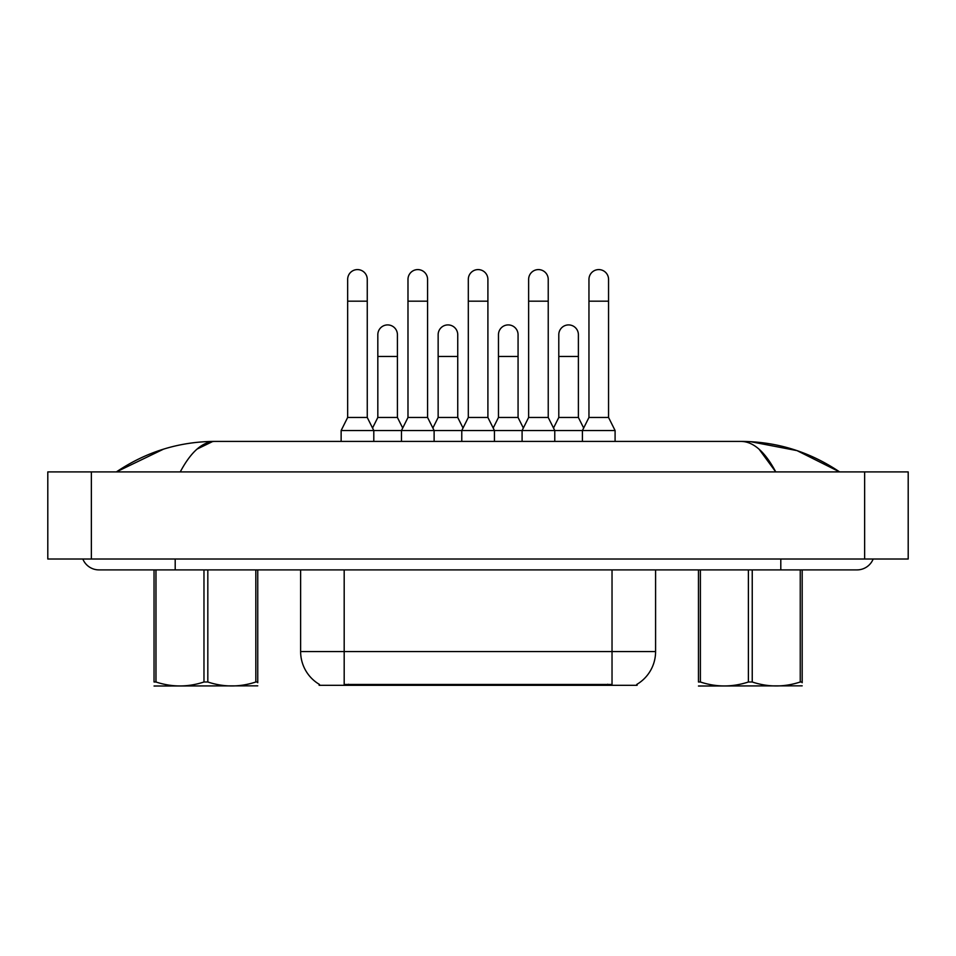 <?xml version="1.0" encoding="UTF-8"?>
<svg xmlns="http://www.w3.org/2000/svg" width="956" height="956" viewBox="0 0 956 956"><rect width="100%" height="100%" fill="white"/><g stroke="black" fill="none" stroke-linecap="round" stroke-linejoin="round"><path stroke-width="1.43" d="M637.078 684.245L637.078 685.309L319.137 685.309L319.137 684.245M319.459 684.436A38.109 38.109 0 0 1 300.626 651.562L344.184 651.562L344.184 684.436L612.031 684.436L612.031 651.562L655.589 651.562L655.589 569.895M300.626 651.562L300.626 569.895M636.756 684.436A38.109 38.109 0 0 0 655.589 651.562M401.46 441.409L401.46 430.523L434.12 430.523L427.583 417.461L407.985 417.461L401.46 430.523L373.796 430.523L367.259 417.461L347.661 417.461L341.137 430.523L373.796 430.523L373.796 441.409M341.137 430.523L341.137 441.409M367.259 417.461L367.259 279.391A9.799 9.799 0 0 0 357.46 269.592A9.799 9.799 0 0 1 358.082 269.616M347.661 417.461L347.661 301.176L367.259 301.176M347.661 301.176L347.661 279.391A9.799 9.799 0 0 1 357.46 269.592M372.541 428.025L377.823 417.461L397.421 417.461L402.703 428.025M397.421 417.461L397.421 334.708A9.799 9.799 0 0 0 388.244 324.932A9.799 9.799 0 0 1 397.421 334.708M377.823 417.461L377.823 356.48L397.421 356.48M377.823 356.48L377.823 334.708A9.799 9.799 0 0 1 388.244 324.932M461.772 441.409L461.772 430.523L494.443 430.523L487.907 417.461L468.309 417.461L461.772 430.523L434.12 430.523L434.12 441.409M427.583 417.461L427.583 279.391A9.799 9.799 0 0 0 417.784 269.592A9.799 9.799 0 0 1 418.405 269.616M407.985 417.461L407.985 301.176L427.583 301.176M407.985 301.176L407.985 279.391A9.799 9.799 0 0 1 417.784 269.592M522.096 441.409L522.096 430.523L554.767 430.523L548.23 417.461L528.632 417.461L522.096 430.523L494.443 430.523L494.443 441.409M487.907 417.461L487.907 279.391A9.799 9.799 0 0 0 478.108 269.592A9.799 9.799 0 0 1 478.729 269.616M468.309 417.461L468.309 301.176L487.907 301.176M468.309 301.176L468.309 279.391A9.799 9.799 0 0 1 478.108 269.592M582.419 441.409L582.419 430.523L615.09 430.523L608.554 417.461L588.956 417.461L582.419 430.523L554.767 430.523L554.767 441.409M548.23 417.461L548.23 279.391A9.799 9.799 0 0 0 538.431 269.592A9.799 9.799 0 0 1 539.041 269.616M528.632 417.461L528.632 301.176L548.23 301.176M528.632 301.176L528.632 279.391A9.799 9.799 0 0 1 538.431 269.592M615.09 430.523L615.09 441.409M608.554 417.461L608.554 279.391A9.799 9.799 0 0 0 598.755 269.592A9.799 9.799 0 0 1 599.364 269.616M588.956 417.461L588.956 301.176L608.554 301.176M588.956 301.176L588.956 279.391A9.799 9.799 0 0 1 598.755 269.592M432.865 428.025L438.147 417.461L457.745 417.461L463.027 428.025M457.745 417.461L457.745 334.708A9.799 9.799 0 0 0 448.567 324.932A9.799 9.799 0 0 1 457.745 334.708M438.147 417.461L438.147 356.48L457.745 356.48M438.147 356.48L438.147 334.708A9.799 9.799 0 0 1 448.567 324.932M493.188 428.025L498.47 417.461L518.068 417.461L523.35 428.025M518.068 417.461L518.068 334.708A9.799 9.799 0 0 0 508.891 324.932A9.799 9.799 0 0 1 518.068 334.708M498.47 417.461L498.47 356.48L518.068 356.48M498.47 356.48L498.47 334.708A9.799 9.799 0 0 1 508.891 324.932M553.512 428.025L558.794 417.461L578.392 417.461L583.674 428.025M578.392 417.461L578.392 334.708A9.799 9.799 0 0 0 569.202 324.932A9.799 9.799 0 0 1 578.392 334.708M558.794 417.461L558.794 356.48L578.392 356.48M558.794 356.48L558.794 334.708A9.799 9.799 0 0 1 569.202 324.932M257.75 685.834L154.047 686.014M257.75 682.715L257.75 681.998C257.75 687.28 257.75 687.28 257.75 681.998L255.826 681.998L255.826 569.895M207.822 569.895L207.822 681.998C223.764 687.268 239.765 687.268 255.826 681.998M207.822 681.998L203.975 681.998L203.975 569.895M257.75 569.895L257.75 681.998M155.971 569.895L155.971 681.998L154.047 681.998L154.047 569.895L98.97 569.895A17.423 17.423 0 0 1 82.825 559.009A17.423 17.423 0 0 0 98.97 569.895A17.423 17.423 0 0 1 82.825 559.009M155.971 681.998C171.901 687.268 187.902 687.268 203.975 681.998M154.047 681.998C154.047 687.28 154.047 687.28 154.047 681.998M802.18 685.834L698.466 686.014M802.18 682.715L802.18 681.998C802.18 687.28 802.18 687.28 802.18 681.998L800.244 681.998L800.244 569.895M752.241 569.895L752.241 681.998C768.182 687.268 784.183 687.268 800.244 681.998M752.241 681.998L748.393 681.998L748.393 569.895M802.18 569.895L802.18 681.998M700.39 569.895L700.39 681.998L698.466 681.998L698.466 569.895M700.39 681.998C716.319 687.268 732.32 687.268 748.393 681.998M698.466 681.998C698.466 687.28 698.466 687.28 698.466 681.998M873.175 559.009A17.423 17.423 0 0 1 857.03 569.895A17.423 17.423 0 0 0 873.175 559.009A17.423 17.423 0 0 1 857.03 569.895A17.423 17.423 0 0 0 873.175 559.009M759.112 449.236L775.746 471.906C765.027 451.794 753.495 441.624 741.151 441.409L214.849 441.409C202.505 441.624 190.973 451.782 180.254 471.906M91.358 471.906L908.2 471.906L908.2 559.009L47.8 559.009L47.8 471.906L91.358 471.906L91.358 559.009M838.974 471.906L835.114 471.846M129.215 471.906L117.146 471.906M750.496 441.66L797.017 450.611L839.607 471.906C809.648 451.746 776.834 441.588 741.151 441.409L743.35 441.529M197.067 449.081L212.65 441.529M163.536 449.141L116.393 471.906C146.352 451.746 179.166 441.588 214.849 441.409M607.681 685.309L607.681 684.245M348.534 685.309L348.534 684.245M344.184 569.895L344.184 651.562L612.031 651.562L612.031 569.895M780.801 559.009L780.801 569.895L857.03 569.895M175.199 559.009L175.199 569.895L780.801 569.895M864.642 471.906L864.642 559.009M175.199 569.895L98.97 569.895"/></g></svg>
